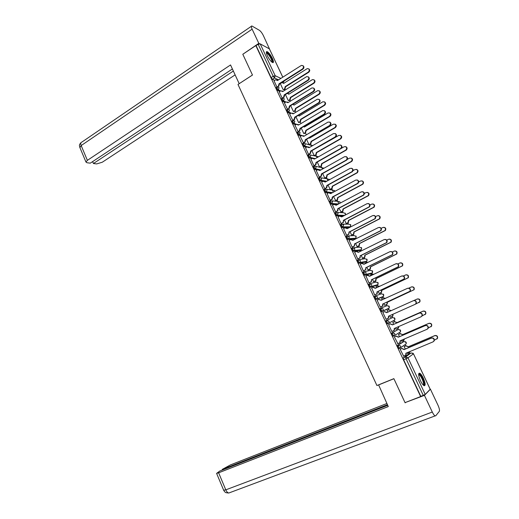<?xml version="1.0" encoding="UTF-8"?>
<svg xmlns="http://www.w3.org/2000/svg" width="519" height="519" viewBox="0 0 519 519"><rect width="100%" height="100%" fill="white"/><g stroke="black" fill="none" stroke-linecap="round" stroke-linejoin="round"><path stroke-width="0.78" d="M403.211 341.807L397.444 345.427L397.775 347.282L398.767 348.612L399.747 348.268M399.889 332.251L393.96 335.851L392.792 334.508L392.474 332.685L398.339 329.468L391.631 333.049L391.949 334.872L392.954 336.215L393.934 335.864M385.851 320.742L386.149 322.526L387.174 323.888L388.167 323.525L386.986 322.156L386.687 320.372L392.701 317.524L385.851 320.742L386.687 320.372L388.952 321.267L388.88 322.902L388.167 323.525M380.927 308.124L380.096 308.5L380.382 310.252L381.569 311.634L382.399 311.257L381.218 309.875L380.927 308.124L383.178 309.006L383.08 310.673L382.399 311.257L388.536 308.682L389.198 308.117L389.295 306.495L387.103 305.646L381.056 308.072M375.172 295.947L374.374 296.317L374.647 298.036L375.84 299.437L376.664 299.054L375.471 297.653L375.198 295.934L377.443 296.803L377.313 298.509L376.664 299.054L382.951 296.849L383.58 296.317L383.71 294.656L381.523 293.819L375.535 295.824M369.463 283.835L368.685 284.204L368.938 285.885L370.138 287.305L370.962 286.916L369.762 285.495L369.502 283.815L371.727 284.659L371.572 286.417L370.962 286.916L377.397 285.067L377.994 284.581L378.15 282.881L375.977 282.057L370.047 283.666M363.78 271.787L363.021 272.151L363.261 273.798L364.468 275.232L365.285 274.843L364.079 273.403L363.838 271.755L366.051 272.585L365.863 274.382L365.285 274.843L371.876 273.351L372.434 272.903L372.616 271.158L370.462 270.36L364.578 271.599M358.123 259.798L357.39 260.162L357.617 261.777L358.83 263.23L359.641 262.835L358.428 261.375L358.201 259.76L360.4 260.577L360.18 262.413L359.641 262.835L366.375 261.693L366.894 261.284L367.115 259.5L364.974 258.715L359.135 259.617M352.498 247.874L351.785 248.231L351.999 249.814L353.218 251.287L354.029 250.885L352.803 249.412L352.589 247.829L354.775 248.627L354.516 250.508L354.029 250.885L360.906 250.1L361.386 249.73L361.639 247.9L359.511 247.135L353.705 247.719M346.906 236.015L346.212 236.366L346.407 237.916L347.639 239.402L348.437 239L347.211 237.507L347.01 235.957L349.183 236.735L348.891 238.662L348.437 239L355.904 238.227L356.19 236.359L354.075 235.607L348.294 235.898M341.34 224.214L340.665 224.565L340.847 226.076L342.086 227.582L342.884 227.173L341.645 225.668L341.463 224.15L343.623 224.909L342.884 227.173L350.442 226.79L350.773 224.876L348.664 224.143L342.897 224.15M335.806 212.472L335.151 212.822L335.319 214.302L336.487 215.813L337.356 215.411L336.111 213.886L335.942 212.401L338.09 213.147L337.356 215.411L344.162 215.632M330.298 200.795L329.662 201.138L329.818 202.585L331.005 204.116L331.855 203.708L330.603 202.163L330.447 200.717L332.582 201.443L331.855 203.708L338.154 204.194M324.823 189.176L324.2 189.513L324.343 190.934L325.549 192.478L326.38 192.062L325.128 190.505L324.985 189.085L327.106 189.798L326.38 192.062L332.27 192.77M319.373 177.615L318.77 177.952L318.9 179.34L320.119 180.904L321.138 180.346L321.657 178.212L319.548 177.517L319.678 178.906L320.898 180.469L326.49 181.371M313.95 166.112L313.366 166.45L313.482 167.806L314.715 169.382L315.52 168.954L314.255 167.365L314.138 166.009L316.233 166.69L315.52 168.954L318.543 169.557M308.558 154.675L307.988 154.999L308.091 156.329L309.343 157.925L310.135 157.491L308.857 155.882L308.753 154.558L310.842 155.22L310.135 157.491L312.847 158.133M303.193 143.289L302.635 143.614L302.726 144.911L303.998 146.527L304.77 146.086L303.492 144.464L303.401 143.166L305.477 143.815L304.77 146.086L307.345 146.78M297.854 131.956L297.303 132.28L297.393 133.545L298.678 135.187L299.437 134.732L298.153 133.098L298.114 131.807L300.138 132.468L299.437 134.732L301.915 135.491M292.547 120.674L291.996 121.005L292.08 122.244L293.371 123.898L294.13 123.444L292.839 121.79L292.872 120.499L294.824 121.174L294.13 123.444L296.544 124.262M287.267 109.451L286.715 109.788L286.799 111.001L288.097 112.668L288.849 112.208L287.552 110.541L287.662 109.25L289.544 109.937L288.849 112.208L291.211 113.084M282.012 98.279L281.467 98.623L281.545 99.81L282.849 101.49L283.595 101.03L282.291 99.35L282.472 98.059L284.282 98.759L283.595 101.03L285.917 101.958M276.783 87.166L276.238 87.516L276.316 88.678L277.626 90.377L278.366 89.91L277.062 88.211L277.308 86.926L279.053 87.64L278.366 89.91L280.656 90.89M272.391 58.388C270.477 54.664 268.686 52.387 267.013 51.569C265.994 51.517 266.117 52.925 267.382 55.793C269.309 59.536 271.1 61.813 272.76 62.624C273.785 62.669 273.662 61.255 272.391 58.388M423.316 378.143C421.992 375.425 420.773 373.771 419.676 373.18C418.119 373.193 418.392 375.717 420.487 380.751C421.824 383.476 423.037 385.137 424.133 385.727C425.697 385.682 425.424 383.158 423.316 378.143M409.497 353.621L409.108 352.797M405.819 345.816L405.261 344.642M403.808 341.554L403.386 340.665M400.123 333.743L399.598 332.621M398.144 329.552L397.697 328.598M394.459 321.735L393.96 320.664M392.513 317.609L392.04 316.596M388.822 309.778L388.231 308.52M386.908 305.717L386.415 304.666M383.21 297.867L382.769 296.933M381.329 293.884L380.816 292.8M377.624 286.021L377.216 285.158M375.775 282.115L375.256 281M372.065 274.24L371.688 273.442M370.255 270.399L369.716 269.257M366.537 262.51L366.193 261.784M364.76 258.747L364.208 257.573M361.036 250.846L360.724 250.19M359.291 247.154L358.726 245.954M355.502 239.11L355.281 238.649M353.854 235.62L353.27 234.387M348.444 224.143L347.847 222.878M343.059 212.719L342.449 211.434M338.862 203.818L337.96 201.904M337.7 201.359L337.078 200.042M333.367 192.173L332.582 190.505M332.368 190.051L331.732 188.708M327.904 180.593L327.23 179.159M327.061 178.802L326.419 177.427M322.474 169.071L321.91 167.871M321.786 167.605L321.125 166.21M317.064 157.601L316.609 156.634M316.532 156.466L315.857 155.045M315.779 154.87L316.331 152.528L340.438 138.716C341.898 136.4 341.34 135.303 338.764 135.433L314.689 149.05M311.685 146.196L311.342 145.456M311.303 145.385L310.622 143.932M306.087 134.311L305.406 132.877M300.877 123.269L300.222 121.874M295.687 112.26L295.058 110.93M290.445 101.14L289.92 100.037M285.197 90.021L284.814 89.197M413.481 353.802L430.212 389.218L425.236 394.427L420.831 396.373L403.633 359.758L403.289 357.863L408.862 353.887L411.256 352.888M405.034 402.627L420.643 396.561L255.815 45.575L242.801 54.268L252.481 75.047L238 84.454L376.924 385.533L393.869 378.649L405.034 402.627M274.694 80.341L272.43 79.316L274.512 77.986L273.195 76.274L258.203 44.387L260.194 43.868L269.4 48.87L282.803 77.156M258.203 44.387L255.815 45.575M279.216 91.792L282.154 98.149M284.425 102.872L287.5 109.314M289.667 114.011L292.846 120.512M294.928 125.209L298.211 131.761M300.222 136.458L303.609 143.069M305.535 147.766L308.533 154.292L308.941 154.344M310.881 159.132L313.891 165.697L314.293 165.73M316.253 170.556L319.276 177.154L319.672 177.174M321.657 182.033L324.686 188.676L325.082 188.676M328.06 185.043L330.103 189.39L330.48 189.39M327.087 193.574L330.129 200.25L330.512 200.237M333.509 196.623L335.812 200.717M332.543 205.174L335.598 211.888L335.975 211.856M338.991 208.255L341.178 212.102M338.031 216.832L341.093 223.585L341.463 223.533M344.506 219.946L346.218 223.585L346.569 223.54M343.552 228.548L346.621 235.341L346.984 235.276M350.04 231.701L351.642 235.101L351.986 235.042M349.099 240.323L352.174 247.161L352.531 247.076M355.606 243.521L357.091 246.674L357.435 246.596M354.685 252.156L357.76 259.039L358.104 258.936M361.205 255.393L362.573 258.306L362.904 258.209M365.071 263.217L365.129 263.73M360.303 264.054L363.371 270.976L363.709 270.86M366.829 267.337L368.081 270.003L368.406 269.886M370.631 274.914L370.78 275.732M365.973 275.998L369.015 282.985L369.346 282.849M372.48 279.339L373.622 281.752L373.94 281.622M376.256 286.657L376.463 287.798M371.701 287.993L374.686 295.045L375.01 294.896M378.163 291.399L379.181 293.566L379.493 293.417M381.88 298.477L383.132 297.9L385.215 298.535M381.874 298.464L381.549 298.581L382.179 299.924M380.699 307.008L380.382 307.177L377.092 300.17L378.708 299.476L381.283 300.332M383.878 303.531L384.78 305.438L385.079 305.269M387.485 310.375L387.155 310.485L387.92 312.114M383.152 312.217L382.808 312.334L386.117 319.373L386.441 319.217L386.11 319.367M383.139 312.185L382.808 312.328M390.398 317.375L390.716 317.226L390.398 317.369L389.62 315.721M393.117 322.325L392.786 322.442L393.687 324.356M388.893 324.427L388.549 324.55L391.877 331.628L392.195 331.459L391.864 331.602M395.407 327.995L396.049 329.37L398.339 328.002L398.482 326.652M398.774 334.327L398.449 334.463L399.481 336.656M394.661 336.695L394.323 336.837L397.93 343.786M401.219 340.334L401.991 341.262M404.457 346.394L404.145 346.549L405.307 349.021M400.454 349.028L400.13 349.183L403.672 356.209M388.647 308.344L381.569 311.634M382.166 297.205L375.84 299.437M376.632 285.431L370.138 287.305M371.124 273.708L364.468 275.232M365.648 262.05L358.83 263.23M360.199 250.45L353.218 251.287M354.775 238.902L347.639 239.402M349.378 227.419L342.086 227.582M343.39 216.04L340.613 215.949M339.88 215.93L336.559 215.826M337.382 204.603L335.54 204.467M334.087 204.356L331.064 204.129M331.505 193.185L330.674 193.087M328.462 192.828L325.595 192.491M322.909 181.345L320.158 180.91M317.394 169.914L314.748 169.389M311.932 158.535L309.363 157.932L310.219 157.439L313.087 158.113M306.508 147.201L304.004 146.527L304.802 146.066L307.391 146.773M301.124 135.926L298.678 135.187M295.772 124.703L293.371 123.898M290.452 113.531L288.097 112.668M285.171 102.412L282.849 101.49M279.916 91.35L277.626 90.377M280.325 83.604L282.978 89.352M274.032 80.763L276.925 87.043M407.065 352.745L407.623 353.42M371.208 273.507L371.182 273.182M256.159 45.75L271.113 77.603L272.43 79.316M285.424 94.536L288.155 100.336M290.659 105.655L293.352 111.377M295.921 116.82L298.581 122.478M301.208 128.05L303.784 133.513L305.217 132.65L305.853 130.327L329.604 116.288C331.141 114.044 330.648 112.928 328.118 112.941L304.316 127.077L303.881 126.461M306.521 139.332L308.993 144.58L310.446 143.718L311.076 141.402L334.969 127.492C336.52 125.196 335.994 124.086 333.406 124.177L309.532 138.132L309.292 137.717M311.867 150.672L314.235 155.7M317.239 162.071L319.496 166.871M322.636 173.528L324.79 178.101M279.001 83.799L279.462 84.091L278.781 86.355L278.372 86.173L279.001 83.799L302.577 68.891C304.095 66.808 303.706 65.647 301.409 65.4L277.47 80.549L275.725 79.731L273.987 80.789M276.945 79.874L277.697 80.4M302.895 65.621C304.257 66.614 304.283 67.775 302.966 69.098L279.41 83.987M277.01 87.03L278.372 86.173M283.517 89.586L284.594 88.911L285.21 86.589L308.409 72.018C309.901 69.987 309.519 68.845 307.261 68.605L283.705 83.397L281.992 82.592L280.279 83.63M283.192 82.735L283.932 83.261M308.721 68.819C310.057 69.793 310.077 70.928 308.779 72.219L285.606 86.764L284.989 89.086L284.594 88.911M283.912 89.761L284.989 89.086M285.606 86.764L285.21 86.589M284.211 94.873L284.665 95.146L283.984 97.41L283.575 97.241L284.211 94.873L307.929 80.095C309.46 77.96 309.045 76.806 306.677 76.617L282.673 91.603L280.857 90.793L279.17 91.818M282.109 90.903L282.907 91.454M308.208 76.793C309.609 77.785 309.648 78.946 308.312 80.283L284.62 95.042M282.141 98.136L283.575 97.241M289.446 105.993L289.9 106.259L289.213 108.516L288.811 108.367L289.446 105.993L313.307 91.35C314.858 89.171 314.41 88.016 311.971 87.899L287.902 102.71L286.021 101.906L284.38 102.905M287.299 101.977L288.136 102.561M313.547 88.016C314.994 89.008 315.039 90.176 313.684 91.532L289.849 106.148M287.364 109.25L288.811 108.367M252.468 75.021L239.214 83.663M239.175 83.65L230.54 64.953L87.38 160.352L85.972 162.064L86.984 162.745L90.306 163.148L232.395 68.969M259.636 43.81L258.812 43.356L252.13 29.168C251.17 26.994 251.079 25.931 251.858 25.963L259.442 30.336C260.772 31.289 262.089 33.054 263.386 35.629L269.724 49.467M92.622 161.61L93.426 163.524L96.664 163.92L102.282 162.226L235.126 74.879M93.426 163.524L233.355 71.045M258.812 43.356L242.937 54.177M378.585 384.858L388.29 406.565L218.629 472.809L225.791 489.845L432.288 412.041L424.438 395.355L405.073 402.614M393.902 378.721L378.351 385.04M386.876 403.497L230.391 464.94L222.229 469.403L387.421 404.684M432.288 412.041C433.313 414.149 434.247 415.44 435.097 415.894L435.72 415.803L439.321 411.353C439.781 410.315 439.34 408.278 438.004 405.255L430.42 389.198L424.438 395.355M387.719 405.326L219.758 471.051L216.598 473.386L218.629 472.809M222.476 469.987L222.229 469.403M405.644 402.394L405.177 402.841M223.663 490.234L225.791 489.845C226.628 491.72 227.633 492.778 228.801 493.018L228.97 492.959M266.37 52.86L267.181 52.782C269.536 53.853 273.928 62.397 272.04 62.241M271.742 62.008C272.838 61.287 268.991 54.229 267.019 53.34L266.442 53.243M272.838 62.637C273.675 61.119 269.147 53.126 266.857 52.088L266.37 51.932M418.651 374.439L418.762 374.309C420.228 372.668 425.496 383.813 423.835 385.072L423.368 385.176M423.108 384.916L423.257 384.826C424.568 383.911 421.045 375.425 419.112 374.828L418.664 374.796M424.289 385.779C425.684 384.294 421.389 374.186 419.067 373.472L418.846 373.401M288.532 100.491L289.712 99.765L290.335 97.442L313.671 83.008C315.176 80.919 314.767 79.783 312.438 79.602L288.824 94.237L287.312 93.362M288.266 93.55L289.051 94.095M313.943 79.77C315.312 80.743 315.344 81.885 314.034 83.189L290.724 97.604L290.102 99.927L289.712 99.765M288.927 100.654L290.102 99.927M290.724 97.604L290.335 97.442M293.566 111.455L294.857 110.677L295.48 108.354L318.951 94.043C320.476 91.908 320.035 90.78 317.641 90.656L293.962 105.13L292.95 104.248M293.365 104.41L294.189 104.987M319.185 90.773C320.599 91.746 320.638 92.895 319.315 94.218L295.869 108.503L295.24 110.819L294.857 110.677M293.949 111.604L295.24 110.819M295.869 108.503L295.48 108.354M292.612 120.421L294.072 119.545L294.714 117.171L295.155 117.424L294.461 119.681L293.021 120.551M292.508 113.11L293.397 113.726M318.913 99.304C320.398 100.284 320.457 101.465 319.088 102.833L295.103 117.313M294.714 117.171L318.718 102.671C320.275 100.433 319.801 99.285 317.297 99.233L293.157 113.869L291.204 113.084L289.615 114.044M297.893 131.651L299.353 130.782L300.001 128.414L300.443 128.647L299.742 130.905L298.444 131.677M297.737 124.3L298.685 124.943M324.297 110.644C325.835 111.617 325.906 112.805 324.511 114.199L300.391 128.537M300.001 128.414L324.154 114.05C325.718 111.754 325.218 110.618 322.643 110.631L298.438 125.092L296.42 124.32L294.876 125.235M303.193 142.933L304.679 142.07L305.321 139.702L305.697 139.819L305.062 142.18L303.563 143.049M302.999 135.543L303.998 136.225M329.708 122.043C331.297 123.009 331.382 124.203 329.974 125.617L305.697 139.819M305.321 139.702L329.617 125.481C331.193 123.133 330.661 122.004 328.021 122.095L303.745 136.367L301.656 135.608L300.164 136.491M298.607 122.484L300.021 121.634L300.657 119.312L324.265 105.136C325.796 102.95 325.329 101.828 322.87 101.769L299.126 116.074L298.438 115.302M298.483 115.328L299.359 115.932M324.453 101.834C325.913 102.801 325.964 103.956 324.615 105.299L301.033 119.448L300.404 121.77L300.021 121.634M298.989 122.614L300.404 121.77M301.033 119.448L300.657 119.312M303.972 126.409L304.556 126.934M329.74 112.954C331.245 113.914 331.317 115.075 329.948 116.431L306.223 130.451L305.587 132.767L305.217 132.65M304.134 133.63L305.587 132.767M306.223 130.451L305.853 130.327M309.454 137.619L309.772 137.989M335.053 124.125C336.61 125.073 336.695 126.24 335.313 127.622L311.445 141.505L310.816 143.821L310.433 143.724M311.445 141.505L311.076 141.402M308.526 154.279L310.077 153.384L310.66 151.055L311.037 151.152L310.446 153.481L308.883 154.383M308.273 146.851L309.337 147.558M335.138 133.5C336.753 134.408 336.889 135.595 335.534 137.048L311.037 151.152M310.66 151.055L335.183 136.932C336.669 134.564 336.104 133.448 333.483 133.584L309.084 147.701L306.956 146.942L305.477 147.798M314.222 155.681L315.682 154.844M340.386 135.349C341.976 136.25 342.099 137.405 340.769 138.826L316.687 152.618L316.11 154.896M316.687 152.618L316.331 152.528M313.885 165.678L315.494 164.757L316.032 162.466L316.402 162.544L315.863 164.834L314.229 165.769M313.573 158.211L314.702 158.95M340.594 145.015C342.242 145.871 342.417 147.046 341.119 148.538L316.402 162.544M316.032 162.466L340.782 148.434C342.177 146.073 341.586 144.963 338.998 145.119L314.449 159.093L312.308 158.321L310.823 159.164M319.49 166.852L321.079 165.95L321.605 163.706L345.933 149.985C347.308 147.675 346.724 146.592 344.181 146.734L340.879 148.609M345.745 146.637C347.36 147.474 347.529 148.629 346.257 150.082L321.962 163.783L321.43 166.028L320.956 166.028M321.962 163.783L321.605 163.706M319.269 177.135L320.943 176.188L321.43 173.93L321.793 174.001L321.306 176.246L319.607 177.213M318.9 169.629L320.093 170.401M346.069 156.589C347.749 157.387 347.97 158.548 346.737 160.086L321.793 174.001M321.43 173.93L346.4 160.001C347.717 157.64 347.094 156.543 344.538 156.712L319.84 170.543L317.686 169.752L316.188 170.589M324.777 178.082L326.432 177.154L326.905 174.942L351.447 161.312C352.738 159.009 352.129 157.932 349.618 158.094L347.334 159.372M351.116 157.977C352.764 158.756 352.985 159.897 351.772 161.396L327.255 175.007L326.775 177.213L326.25 177.264M325.102 178.153L326.6 177.323M327.255 175.007L326.905 174.942M324.68 188.65L326.425 187.67L326.86 185.458L327.217 185.51L326.782 187.722L325.004 188.715M324.245 181.112L325.517 181.91M351.564 168.227C353.283 168.96 353.556 170.115 352.375 171.692L327.217 185.51M326.86 185.458L352.051 171.62C353.277 169.272 352.628 168.188 350.104 168.37L325.257 182.052L323.09 181.241L321.585 182.072M330.097 189.364L331.81 188.403L332.238 186.237L356.994 172.697C358.201 170.401 357.565 169.337 355.087 169.518L353.063 170.621M356.514 169.376C358.201 170.096 358.46 171.225 357.306 172.769L332.582 186.289L332.147 188.455L331.576 188.559M330.408 189.429L331.92 188.605M332.582 186.289L332.238 186.237M330.116 200.224L331.926 199.212L332.316 197.045L332.66 197.077L332.277 199.251L330.434 200.276M329.61 192.646L330.966 193.477M357.085 179.931C358.843 180.593 359.161 181.734 358.045 183.356L332.66 197.077M332.316 197.045L357.727 183.298C358.869 180.962 358.194 179.892 355.703 180.087L330.7 193.619L328.527 192.796L327.009 193.613M335.436 200.704L337.214 199.718L337.597 197.59L362.56 184.141C363.689 181.851 363.028 180.8 360.582 180.995L358.733 181.987M361.931 180.839C363.657 181.494 363.968 182.61 362.872 184.193L337.927 197.622L337.545 199.75L336.928 199.906M335.741 200.756L337.266 199.938M337.927 197.622L337.597 197.59M335.585 211.862L337.454 210.818L337.798 208.683L338.141 208.709L337.798 210.837L335.89 211.901M335.002 204.246L336.442 205.102M362.625 191.693C364.422 192.283 364.799 193.418 363.741 195.079L338.141 208.709M337.798 208.683L363.423 195.04C364.487 192.718 363.793 191.66 361.334 191.868L336.176 205.245L333.989 204.402L332.465 205.219M340.808 212.102L342.637 211.084L342.975 208.995L368.159 195.637C369.204 193.36 368.516 192.328 366.103 192.53L364.37 193.444M367.368 192.354C369.132 192.945 369.496 194.048 368.458 195.676L343.306 209.014L342.968 211.097L342.306 211.317M341.1 212.141L342.637 211.33M343.306 209.014L342.975 208.995M341.087 223.559L343.007 222.482L343.643 220.393L343.344 222.482L341.372 223.585M340.419 215.91L341.943 216.793M368.185 203.519C370.028 204.038 370.456 205.154 369.463 206.867L343.643 220.393M343.306 220.393L369.152 206.847C370.138 204.531 369.418 203.487 366.985 203.708L341.677 216.936L339.478 216.073L337.947 216.877M346.205 223.559L348.093 222.508L348.385 220.458L373.777 207.198C374.744 204.934 374.037 203.909 371.656 204.123L369.989 204.992M372.824 203.941C374.634 204.447 375.049 205.543 374.076 207.224L348.71 220.465L348.418 222.508L347.717 222.781M346.478 223.585L348.035 222.781M348.71 220.465L348.385 220.458M346.608 235.315L348.586 234.205L349.177 232.142L348.917 234.186L346.88 235.328M345.855 227.64L347.477 228.542M373.764 215.411C375.659 215.846 376.139 216.948 375.211 218.72L349.177 232.142M348.846 232.155L374.906 218.713C375.814 216.417 375.068 215.379 372.674 215.606L347.211 228.678L344.992 227.802L343.455 228.6M351.629 235.075L353.575 233.991L353.828 231.987L379.428 218.817C380.317 216.566 379.584 215.554 377.235 215.781L375.594 216.618M378.299 215.586C380.155 216.014 380.628 217.098 379.713 218.823L354.14 231.974L353.887 233.972L353.147 234.303M351.888 235.094L353.465 234.29M352.161 247.128L354.198 245.987L354.736 243.956L354.516 245.954L352.407 247.135M351.311 239.428L353.037 240.355L350.539 239.596L348.989 240.381M379.363 227.374C381.316 227.718 381.854 228.808 380.985 230.631L354.736 243.956M354.412 243.982L380.693 230.637C381.523 228.36 380.758 227.341 378.39 227.575L352.712 240.375M357.078 246.648L359.077 245.526L359.291 243.567L385.098 230.494C385.915 228.263 385.163 227.264 382.84 227.497L381.193 228.321M383.794 227.296C385.701 227.64 386.233 228.704 385.377 230.488L359.602 243.541L359.388 245.5L358.61 245.883M357.319 246.655L358.921 245.857M357.747 259.007L359.829 257.833L360.329 255.828L360.147 257.787L357.967 259.007M356.793 251.28L358.629 252.221M384.988 239.402C386.986 239.655 387.589 240.719 386.785 242.6L360.329 255.828M360.011 255.873L386.499 242.633C387.258 240.368 386.473 239.363 384.138 239.603L358.357 252.357L356.118 251.449L354.555 252.221M362.56 258.28L364.61 257.126L364.786 255.205L390.794 242.23C391.54 240.025 390.768 239.032 388.478 239.272L386.778 240.109M361.678 250.716L359.427 251.637M389.308 239.077C391.274 239.324 391.858 240.368 391.067 242.211L365.091 255.166L364.909 257.08L364.098 257.528M362.768 258.28L364.403 257.482M363.358 270.944L365.493 269.737L365.947 267.759L365.798 269.679L363.534 270.944M362.301 263.204L364.247 264.158M390.632 251.507C392.688 251.65 393.35 252.701 392.611 254.641L365.947 267.759M365.636 267.823L392.332 254.686C393.026 252.448 392.221 251.449 389.912 251.696L363.975 264.288L361.717 263.36L360.154 264.126M368.068 269.971L370.164 268.784L370.306 266.909L396.516 254.038C397.197 251.845 396.406 250.865 394.148 251.105L392.351 251.975M367.692 262.484L364.922 263.295M367.03 262.387L367.88 262.393M394.849 250.924C396.86 251.066 397.509 252.091 396.782 253.992L370.605 266.85L370.462 268.725L369.612 269.225M368.237 269.971L369.911 269.166M368.996 282.946L371.182 281.707L371.591 279.754L371.481 281.629L369.113 282.952M367.835 275.193L369.898 276.153M396.302 263.678C398.41 263.717 399.13 264.735 398.469 266.747L371.591 279.754M371.293 279.832L398.196 266.805C398.826 264.586 398.002 263.6 395.725 263.853L369.619 276.283L367.355 275.336L365.772 276.095M373.602 281.72L375.75 280.507L375.853 278.671L402.27 265.897C402.887 263.723 402.076 262.763 399.844 263.003L397.904 263.924M373.583 274.395L371.993 274.266L370.443 275.005M372.46 274.129L373.81 274.292M400.409 262.835C402.478 262.874 403.185 263.873 402.53 265.838L376.145 278.593L376.035 280.429L375.159 280.987M373.712 281.726L375.451 280.909M374.666 295.013L376.898 293.741L376.976 291.912L377.326 291.931L377.19 293.644L374.679 295.045M373.401 287.254L375.574 288.214M401.998 275.926C404.158 275.842 404.943 276.841 404.353 278.917L377.274 291.814M376.976 291.912L404.087 278.995C404.651 276.796 403.814 275.823 401.563 276.069L375.295 288.343L373.018 287.377L371.429 288.123M379.168 293.527L381.355 292.288L381.433 290.491L408.044 277.827C408.602 275.673 407.778 274.72 405.566 274.966L403.412 275.972M379.408 286.417L377.547 286.053L375.99 286.786M377.923 285.937L379.661 286.3M405.994 274.823C408.109 274.739 408.881 275.719 408.297 277.749L381.718 290.4L381.64 292.191L380.732 292.807M379.181 293.559L381.017 292.71M382.691 304.05L383.035 304.056L382.925 305.73L382.263 306.294L380.375 307.151L382.639 305.84L382.691 304.05L410.01 291.25C410.516 289.07 409.653 288.11 407.428 288.356L380.946 300.345M378.974 299.385L381.238 300.242M407.726 288.253C409.932 288.039 410.776 289.005 410.263 291.153L382.977 303.939M411.606 286.884C413.773 286.676 414.597 287.623 414.097 289.725L387.317 302.266L387.265 304.017L384.767 305.412L386.992 304.128L387.044 302.369L413.851 289.816C414.35 287.688 413.507 286.741 411.32 286.988L408.849 288.123M383.392 297.809L385.474 298.412M386.097 319.334L388.413 318.004L388.433 316.253L415.077 304.361L415.953 303.57C416.407 301.416 415.531 300.462 413.332 300.709L386.739 312.646L384.43 311.647L382.821 312.367M388.718 316.123L388.692 317.875L387.712 318.614M384.495 311.621L387.018 312.522M413.332 300.709L413.585 300.598C415.777 300.352 416.653 301.305 416.206 303.459L415.077 304.361M388.809 309.785L391.261 310.615M390.989 310.738L388.75 309.811L387.168 310.518M390.379 317.336L392.649 316.032L392.695 314.352M415.661 304.063L419.683 301.87C420.124 299.761 419.268 298.827 417.107 299.074L414.006 300.469M417.107 299.074L417.347 298.97C419.508 298.723 420.364 299.658 419.916 301.766L418.82 302.648M392.967 314.229L392.922 315.909L391.968 316.629M391.858 331.589L394.213 330.233L394.213 328.521L421.019 316.804L421.934 315.961C422.33 313.826 421.441 312.879 419.268 313.126L392.507 324.894L390.184 323.875L392.779 324.751L419.508 313.002C421.681 312.756 422.57 313.697 422.174 315.831L421.292 316.655M394.498 328.391L394.485 330.084L393.752 330.733M388.562 324.576L390.463 323.733M388.569 324.589L390.184 323.875M392.799 322.468L394.661 321.644L396.879 322.52L394.395 321.774L392.805 322.474M422.122 315.922L425.541 313.995C425.937 311.9 425.061 310.978 422.927 311.225L396.672 322.773M396.931 322.636L423.16 311.102C425.295 310.855 426.164 311.783 425.768 313.865L424.912 314.676M398.754 326.535L398.605 327.859L397.891 328.488M397.645 343.909L400.039 342.527L400.019 340.853L426.994 329.306L427.941 328.417C428.292 326.302 427.384 325.368 425.23 325.614L398.3 337.207L395.971 336.169L398.573 337.052L425.463 325.465C427.617 325.225 428.519 326.159 428.169 328.274L427.39 329.078M400.305 340.73L400.305 342.365L399.624 343.007M394.323 336.837L396.237 336.014M394.343 336.87L395.971 336.169M398.449 334.47L400.324 333.659L402.556 334.554L400.065 333.808L398.469 334.496M401.712 341.385L404.061 340.029L404.249 339.043M428.279 328.002L431.432 326.179C431.776 324.109 430.887 323.194 428.772 323.434L402.355 334.82M402.614 334.671L428.999 323.298C431.107 323.058 431.996 323.966 431.652 326.036L430.887 326.827M404.509 338.926L403.652 340.503M403.471 356.294L405.897 354.892L405.852 353.251L433.002 341.878L433.975 340.951C434.28 338.849 433.365 337.921 431.224 338.167L404.132 349.585L401.784 348.528L404.392 349.41L431.451 338.005C433.586 337.759 434.5 338.686 434.202 340.782L433.514 341.56M406.143 353.128L406.156 354.704L405.54 355.34M400.207 349.131L402.043 348.353M400.143 349.222L401.784 348.528M404.217 346.497L406.02 345.732L408.323 346.763L405.767 345.901L404.158 346.582M407.421 353.504L409.03 352.829L409.978 351.519M434.364 340.192L437.348 338.433C437.647 336.383 436.745 335.475 434.65 335.715L408.07 346.932M408.323 346.763L434.87 335.559C436.959 335.319 437.854 336.221 437.562 338.271L436.888 339.037M410.218 351.421L409.452 352.57M405.553 344.311L399.786 348.249L398.624 346.926L398.294 345.064L404.035 341.457M397.444 345.427L398.294 345.064L400.584 346.004L400.558 347.555L398.767 348.612M391.631 333.049L392.474 332.685L394.751 333.6L394.706 335.196L392.954 336.215M403.289 357.863L405.696 356.864L411.197 352.907L413.448 353.828L408.005 357.818L425.236 394.427M430.206 389.308L413.468 353.776L412.754 353.056M282.647 82.527L283.374 82.067L282.836 81.82M278.56 79.855L274.512 77.986L275.187 75.709L280.883 78.382M282.771 77.182L269.4 48.87M260.194 43.868L275.187 75.709L273.195 76.274L271.113 77.603M403.172 341.826L403.996 341.476L406.228 342.378L406.202 343.883L405.599 341.645M394.252 320.262L388.283 323.467M382.146 297.218L382.977 296.836M376.599 285.444L377.436 285.054M371.079 273.734L371.928 273.325M365.584 262.082L366.446 261.66M360.121 250.489L360.99 250.054M354.678 238.954L355.56 238.5M349.274 227.471L350.163 227.011M337.506 212.472L343.286 212.732L345.382 213.452L345.304 215.041M332.128 200.866L337.934 201.378L340.016 202.086L340.14 203.137M326.762 189.318L332.601 190.084L334.677 190.771L334.833 191.381M321.41 177.835L327.301 178.841L329.448 179.743M320.794 170.005L319.256 169.7M316.071 166.417L324.018 168.201M315.169 158.678L313.891 158.379M310.745 155.051L318.536 156.764M309.609 147.396L308.727 147.156M305.438 143.737L311.562 145.456L312.996 145.437M304.102 136.16L303.531 135.984M298.646 124.969L298.321 124.858M399.993 329.675L400.506 331.901L400.558 330.356L398.358 329.461M394.148 320.58L394.836 319.976L394.907 318.394L392.701 317.524M283.601 81.996L284.133 81.003M403.633 359.758L406.046 358.759L405.696 356.864L408.005 357.818L406.046 358.759L423.283 395.413M279.047 83.909L279.462 84.091M302.577 68.891L302.966 69.098M285.658 86.868L285.262 86.692M308.779 72.219L308.409 72.018M284.263 94.977L284.665 95.146M307.929 80.095L308.312 80.283M289.498 106.103L289.9 106.259M313.307 91.35L313.684 91.532M252.13 29.168L81.172 145.56L87.38 160.352M251.352 26.313L81.827 142.115C80.646 142.414 80.432 143.562 81.172 145.56L79.926 147.662M290.776 97.715L290.387 97.546M314.034 83.189L313.671 83.008M295.914 108.607L295.532 108.458M319.315 94.218L318.951 94.043M294.76 117.281L295.155 117.424M294.072 119.545L294.461 119.681M318.718 102.671L319.088 102.833M300.053 128.517L300.443 128.647M299.353 130.782L299.742 130.905M324.154 114.05L324.511 114.199M305.367 139.812L305.749 139.922M304.666 142.076L305.049 142.187M329.617 125.481L329.974 125.617L329.617 125.481M301.085 119.552L300.702 119.415M324.615 105.299L324.265 105.136M306.275 130.554L305.905 130.438M329.948 116.431L329.604 116.288M311.497 141.616L311.128 141.505M334.969 127.492L335.313 127.622L334.969 127.499M310.712 151.165L311.089 151.263M310.005 153.423L310.381 153.52M335.105 136.977L335.456 137.094M316.739 152.729L316.376 152.631M340.691 138.871L340.36 138.761M316.084 162.577L316.454 162.655M315.37 164.834L315.74 164.912M340.626 148.531L340.97 148.635M322.007 163.894L321.657 163.816M346.108 150.179L345.777 150.082M321.482 174.04L321.845 174.112M320.768 176.298L321.131 176.363M346.179 160.144L346.51 160.235M327.307 175.117L326.957 175.052M351.551 161.539L351.227 161.461M326.912 185.568L327.268 185.62M326.185 187.826L326.548 187.872M351.752 171.821L352.083 171.893M332.634 186.399L332.29 186.347M332.368 197.155L332.718 197.188M331.635 199.413L331.991 199.445M357.357 183.557L357.682 183.609M337.979 197.733L337.648 197.7M337.85 208.8L338.193 208.82M337.116 211.058L337.46 211.071M343.357 209.125L343.027 209.105M343.357 220.504L343.695 220.51M342.618 222.761L342.955 222.761M348.762 220.575L348.437 220.569M348.898 232.272L349.229 232.259M348.152 234.523L348.483 234.51M354.464 244.099L354.788 244.066M353.718 246.35L354.042 246.317M419.015 373.446L419.676 373.18M287.643 93.342L287.889 93.005M314.715 169.382L315.662 168.863L320.95 169.921M320.119 180.904L320.898 180.469M325.549 192.478L326.633 191.894L332.569 192.607M331.005 204.116L332.16 203.493L338.531 203.993M336.487 215.813L337.707 215.158L344.629 215.391M342.002 227.569L343.286 226.881L350.442 226.79L350.526 224.5M347.542 239.389L348.891 238.662L355.904 238.227L355.924 235.957M353.115 251.274L354.516 250.508L361.386 249.73L361.347 247.472M358.72 263.217L360.18 262.413L366.894 261.284L366.797 259.046M364.351 275.219L365.863 274.382L372.434 272.903L372.272 270.678M370.008 287.292L371.572 286.417L377.994 284.581L377.774 282.362M375.698 299.424L383.58 296.317L383.294 294.104M381.42 311.627L389.198 308.117L388.841 305.905M387.174 323.888L394.836 319.976L394.408 317.758M309.642 147.383L308.695 147.124M315.26 158.632L314.053 158.347M329.5 179.717L329.176 179.217M326.717 181.248L321.138 180.353M334.911 191.342L334.476 190.454M340.23 203.091L339.802 201.748M345.382 214.996L345.148 213.095M282.719 82.54L284.295 80.899M85.972 162.064L79.79 147.325C79.725 145.755 78.46 145.56 80.983 142.634M435.097 415.894L228.801 493.018C224.091 492.674 225.694 492.109 224.733 491.798L223.715 490.358L216.598 473.386M418.684 374.997L419.112 374.828M304.679 142.07L305.062 142.18M310.816 143.821L310.446 143.718M310.077 153.384L310.446 153.481M335.183 136.932L335.534 137.048M340.769 138.826L340.438 138.716M315.494 164.757L315.863 164.834M340.782 148.434L341.119 148.538M321.43 166.028L321.079 165.95M346.257 150.082L345.933 149.985M320.943 176.188L321.306 176.246M346.4 160.001L346.737 160.086M326.775 177.213L326.432 177.154M351.772 161.396L351.447 161.312M326.425 187.67L326.782 187.722M352.051 171.62L352.375 171.692M332.147 188.455L331.81 188.403M331.926 199.212L332.277 199.251M337.545 199.75L337.214 199.718M337.454 210.818L337.798 210.837M342.968 211.097L342.637 211.084M343.007 222.482L343.344 222.482M348.418 222.508L348.093 222.508M348.586 234.205L348.917 234.186"/></g></svg>
